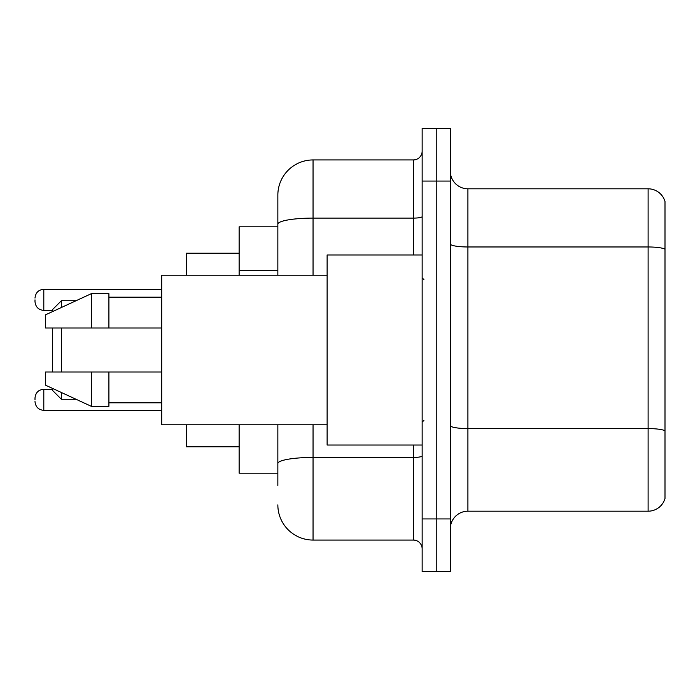 <?xml version="1.0" encoding="UTF-8"?>
<svg xmlns="http://www.w3.org/2000/svg" width="700" height="700" viewBox="0 0 700 700"><rect width="100%" height="100%" fill="white"/><g stroke="black" fill="none" stroke-linecap="round" stroke-linejoin="round"><path stroke-width="1.05" d="M277.848 226.818L239.138 226.818L239.138 275.214M277.848 473.183L239.138 473.183L239.138 424.786M277.848 485.502L277.848 424.786M422.152 518.936L422.152 571.734L436.231 571.734L436.231 518.936L436.231 571.734L450.31 571.734L450.31 518.936L436.231 518.936L436.231 181.064L436.231 518.936L422.152 518.936L422.152 181.064L436.231 181.064L436.231 128.266L436.231 181.064L450.31 181.064L450.31 518.936M450.31 181.064L450.31 128.266L422.152 128.266L422.152 181.064M313.049 424.786L313.049 540.059L413.35 540.059L413.35 445.025M277.848 275.214L277.848 195.143A35.192 35.192 0 0 1 313.049 159.941L413.35 159.941A8.803 8.803 0 0 0 422.152 151.148M277.848 195.143L277.848 214.498M422.152 548.852A8.803 8.803 0 0 0 413.35 540.059M313.049 540.059A35.192 35.192 0 0 1 277.848 504.858M450.31 528.798A17.596 17.596 0 0 1 467.906 511.192L648.104 511.192L648.104 188.808L467.906 188.808A17.596 17.596 0 0 1 450.31 171.202A17.596 17.596 0 0 0 467.906 188.808L467.906 511.192M665 201.477A17.596 17.596 0 0 0 648.104 188.808A17.596 17.596 0 0 1 665 201.477L665 498.523A17.596 17.596 0 0 1 648.104 511.192M665 249.419L665 430.78A17.596 3.054 180 0 0 648.104 428.584L467.906 428.584A17.596 3.054 0 0 1 450.31 425.521M52.596 328.002L52.596 371.998M52.596 388.447L52.596 390.477L61.399 399.271L76.064 399.271M61.399 328.002L61.399 371.998M61.399 392.507L61.399 399.271M186.34 424.786L186.34 446.784L239.138 446.784M239.138 253.216L186.34 253.216L186.34 275.214M52.596 311.553L52.596 309.523L61.399 300.729L61.399 307.493M422.152 254.975L327.119 254.975L327.119 445.025L422.152 445.025M327.119 275.214L161.7 275.214L161.7 424.786L327.119 424.786M91.315 328.002L45.561 328.002L45.561 314.808L91.315 293.685L91.315 328.002L161.7 328.002M91.315 293.685L108.911 293.685L108.911 328.002M161.7 371.998L108.911 371.998L108.911 406.315L91.315 406.315L91.315 371.998L45.561 371.998L45.561 385.192L91.315 406.315M45.561 371.998L57.207 371.998M108.911 371.998L91.315 371.998M35 399.805L35 398.046L35 399.805M35 299.845L35 301.604L35 299.845M277.848 270.445L239.138 270.445M422.152 455.91A8.803 1.531 0 0 1 413.35 457.441L313.049 457.441A35.192 6.107 180 0 0 277.848 463.558M313.049 159.941L313.049 218.111L413.35 218.111L413.35 159.941M277.848 224.227A35.192 6.107 180 0 1 313.049 218.111L313.049 275.214M413.35 254.975L413.35 218.111A8.803 1.531 0 0 0 422.152 216.58M665 249.174A17.596 3.054 180 0 0 648.104 246.969L467.906 246.969A17.596 3.054 0 0 1 450.31 243.915M35 398.046C35.569 392.648 38.5 389.716 43.803 389.244L43.803 410.358L161.7 410.358M161.7 289.284L43.803 289.284L43.803 310.406C38.5 309.934 35.569 307.002 35 301.604M61.399 300.729L76.064 300.729M423.911 279.606L422.152 277.848M108.911 297.203L161.7 297.203M108.911 402.797L161.7 402.797M423.911 420.394L422.152 422.152M43.803 389.244L52.596 389.244M43.803 410.358C38.5 409.885 35.569 406.954 35 401.564M43.803 310.406L52.596 310.406M43.803 289.284C38.5 289.756 35.569 292.696 35 298.086"/></g></svg>
